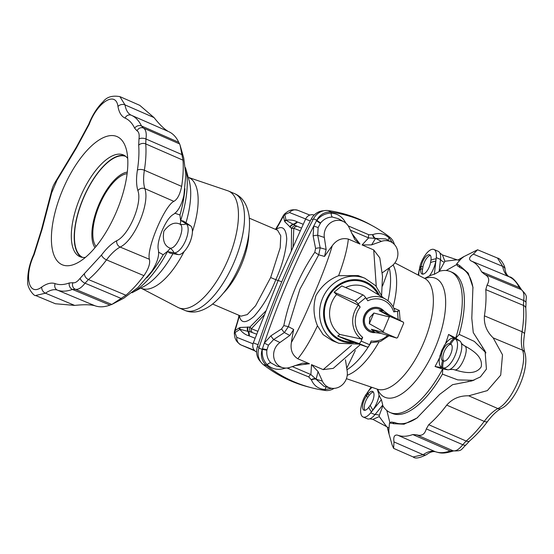 <?xml version="1.0" encoding="UTF-8"?>
<svg xmlns="http://www.w3.org/2000/svg" width="554" height="554" viewBox="0 0 554 554"><rect width="100%" height="100%" fill="white"/><g stroke="black" fill="none" stroke-linecap="round" stroke-linejoin="round"><path stroke-width="0.83" d="M388.686 429.655L387.911 429.925L389.046 433.463L388.797 430.326L389.517 423.014L391.339 422.023L395.085 422.681C400.93 424.918 407.813 423.623 415.735 418.782L417.633 417.55M460.506 259.161L460.263 258.642L463.684 256.8L461.337 258.593L456.738 263.739L460.014 265.885L468.227 273.15L472.922 287.187L471.8 318.315L473.268 332.573L485.075 351.111L486.419 369.103L480.401 376.907L471.773 380.937L452.563 384.684L439.668 394.386L416.989 418.007L404.025 424.212L393.361 423.685L392.682 423.401L394.42 422.397M394.005 441.94L423.166 454.689A5.076 3.836 55 0 0 426.691 454.522C419.676 458.123 415.175 458.934 413.18 456.953L423.166 454.689C427.806 451.489 431.815 450.478 435.195 451.649C439.599 453.207 444.585 452.964 450.153 450.928L452.985 450.741L416.719 434.828L412.778 434.551C407.218 436.58 402.252 436.815 397.883 435.271L397.363 435.105C394.372 434.682 393.257 436.968 394.005 441.94L393.617 448.366L392.128 444.959L388.437 431.975M389.517 423.014L392.682 423.401M387.911 429.925L387.267 427.016M460.263 258.642L457.999 260.075M505.019 269.022A5.076 3.885 170.1 0 0 502.707 266.391L497.52 258.081C501.162 258.538 505.373 266.98 505.019 269.022C505.463 272.672 506.841 275.262 509.147 276.785C512.021 276.848 516.065 281.058 521.286 289.403A5.076 4.328 154.7 0 0 519.202 287.464L521.085 289.527A5.076 4.612 116 0 1 521.307 289.624C528.654 296.868 525.67 296.397 526.03 303.038A5.076 2.472 -171.6 0 0 523.682 300.49C524.458 294.617 523.592 290.961 521.085 289.527L484.528 274.306L481.544 271.765C479.051 266.529 475.692 262.97 471.454 261.093L470.969 260.858C468.518 259.161 469.314 256.918 473.345 254.12L477.576 249.778L462.853 257.125M473.04 287.969L472.382 284.687C470.235 275.837 466.274 270.22 460.492 267.838L457.299 265.733L456.738 263.739M154.026 117.587L124.989 104.893C125.98 110.336 128.099 113.785 131.353 115.26L168.132 131.374C164.136 129.02 159.434 124.421 154.026 117.587L139.788 105.357L119.913 96.631L124.989 104.893A5.076 3.885 170.1 0 0 117.981 106.548C115.945 90.503 97.497 101.95 89.18 124.331L76.279 148.223L56.944 180.313L51.633 192.889L42.187 228.92L34.099 254.729C23.801 276.432 28.746 297.027 41.751 287.02C46.91 283.454 51.377 282.325 55.144 283.634C59.313 285.109 64.035 284.881 69.305 282.949L72.899 282.72C74.984 283.233 77.394 281.744 80.136 278.253L101.555 254.978C106.652 248.199 111.714 243.441 116.742 240.713C129.075 235.076 142.586 202.993 137.891 190.638C136.284 185.265 136.118 178.43 137.399 170.133C138.825 160.916 139.255 152.613 138.687 145.217L138.978 138.957C139.546 134.601 138.909 131.9 137.053 130.848L134.664 128.23C132.309 123.265 129.11 119.886 125.072 118.092C121.444 116.451 119.082 112.607 117.981 106.548M80.136 278.253A5.076 2.389 37.3 0 0 85.046 283.212C81.348 287.921 78.086 289.929 75.268 289.243L111.818 304.465L109.99 305.088C104.436 307.117 99.471 307.359 95.094 305.808L94.526 305.628C89.99 304.541 83.377 304.471 74.686 305.413L55.379 303.744L35.574 295.504L45.449 293.191L74.686 305.413M151.782 271.301L138.036 287.457L123.854 298.156L111.818 304.465L125.931 295.247C132.004 290.095 138.001 283.565 143.922 275.657C148.583 268.808 150.404 263.351 149.393 259.286C146.311 248.864 164.58 205.742 173.859 201.358C177.412 199.405 180.002 194.419 181.636 186.386C183.132 176.719 183.589 167.98 182.986 160.175L180.078 145.155L183.748 158.063L185.812 175.016L183.921 195.223C181.504 205.534 177.744 212.071 172.64 214.848C169.205 217.23 165.722 222.438 162.177 230.471C158.88 238.622 157.551 244.826 158.181 249.085C159.663 254.875 157.537 262.277 151.782 271.301M96.022 246.433A40.601 16.904 113.1 0 1 99.526 204.904A40.601 16.904 113.1 0 1 127.129 173.679M82.629 257.395A54.915 22.859 113.1 0 1 83.522 198.062A54.915 22.859 113.1 0 1 125.8 156.422M95.011 247.652A42.326 17.617 113.1 0 1 98.861 204.62A42.326 17.617 113.1 0 1 127.309 172.107M81.39 257.174A55.324 23.033 113.1 0 1 83.37 197.993A55.324 23.033 113.1 0 1 124.782 155.681M85.427 257.381A55.324 23.033 113.1 0 1 80.108 256.765A55.324 23.033 113.1 0 1 79.88 256.668A55.324 23.033 113.1 0 1 80.344 197.016A55.324 23.033 113.1 0 1 123.154 154.843A55.324 23.033 113.1 0 1 123.383 154.94A55.324 23.033 113.1 0 1 127.725 158.458M62.484 264.874A69.707 29.016 113.1 0 1 62.644 189.925A69.707 29.016 113.1 0 1 116.728 136.457A69.707 29.016 113.1 0 1 126.187 148.901A69.707 29.016 113.1 0 1 116.285 212.071A69.707 29.016 113.1 0 1 77.456 262.866A69.707 29.016 113.1 0 1 62.484 264.874M380.972 333.397L371.291 329.256L375.162 332.601L370.82 330.87A11.676 10.616 -68.3 0 1 365.377 315.849A11.676 10.616 -68.3 0 1 379.455 309.18L383.797 310.912L388.86 314.727L403.354 322.172A11.676 10.616 111.7 0 1 403.7 323.148L397.578 337.635A11.676 10.616 111.7 0 1 396.643 338.065L380.972 333.397L375.162 332.601A12.756 11.592 -68.3 0 1 364.075 325.073A12.756 11.592 -68.3 0 1 367.634 310.863A12.756 11.592 -68.3 0 1 383.79 310.905L379.171 310.586L388.86 314.727M369.719 317.581L373.853 313.031L389.268 316.978L383.153 331.465L369.345 323.702L369.719 317.581M379.171 310.586L390.21 316.549A11.676 10.616 111.7 0 0 389.268 316.978M375.203 332.615A12.832 11.662 -68.3 0 1 363.93 325.136A12.832 11.662 -68.3 0 1 367.482 310.766A12.832 11.662 -68.3 0 1 383.839 310.926M294.998 365.578L309.444 363.749L297.803 358.77C304.312 350.765 310.863 339.761 317.463 325.745C313.46 316.209 312.948 306.154 315.932 295.594C321.41 286.072 328.972 279.445 338.605 275.705C344.006 261.308 347.254 249.099 348.355 239.086C341.984 237.611 336.617 239.834 332.248 245.754C328.127 259.736 321.985 276.058 313.82 294.735C306.133 313.578 298.661 329.492 291.397 342.469A188.353 171.248 -68.3 0 1 293.682 329.471L288.385 326.645L299.922 289.188L318.723 254.819L314.783 252.305C299.506 274.701 289.181 299.132 283.821 325.607L281.605 328.882L270.899 335.835L264.313 343.099A787.296 715.796 -68.3 0 1 313.744 226.08L313.121 235.879L315.586 248.434L314.783 252.305M337.732 336.049L339.921 334.464L361.139 338.979L362.683 337.351L361.104 341.077A3.047 1.267 113.1 0 1 358.763 343.418L337.732 336.049L346.215 339.678L367.254 347.046L358.763 343.418M317.463 325.745L323.141 334.651L332.303 340.662L338.903 343.293A35.02 31.841 -68.3 0 1 322.58 298.239A35.02 31.841 -68.3 0 1 364.809 278.219L358.209 275.594L338.605 275.705M323.723 210.769A14.826 13.476 -68.3 0 0 311.348 218.927A786.611 715.179 111.7 0 0 281.82 281.688A786.611 715.179 111.7 0 0 257.409 346.631A14.826 13.476 111.7 0 0 260.664 361.783M172.945 253.67A64.652 26.917 -66.9 0 1 143.978 286.425L131.99 292.768A76.639 31.903 -66.9 0 0 167.765 251.156L170.237 248.427A10.152 8.975 -72.9 0 1 173.963 252.769L178.208 254.584L169.926 253.143L167.931 251.717L173.963 252.769A15.734 6.551 -66.9 0 0 185.625 240.547A15.734 6.551 -66.9 0 0 186.165 223.899L181.103 220.534L180.597 220.783L179.974 215L174.794 213.186M167.973 251.267L167.931 251.717M184.108 251.537A60.234 25.075 -66.9 0 1 140.875 288.066L177.959 307.415A63.454 26.412 -66.9 0 0 178.727 307.775A63.454 26.412 -66.9 0 0 228.22 259.203A63.454 26.412 -66.9 0 0 228.615 191.088A63.454 26.412 -66.9 0 0 227.826 190.784L188.215 177.342A60.234 25.075 -66.9 0 1 192.404 231.697M445.451 343.778L441.718 350.412L439.564 357.718A15.734 6.551 -66.9 0 0 439.343 359.193A15.734 6.551 -66.9 0 0 441.718 367.364L442.778 367.787A15.734 6.551 113.1 0 0 443.332 367.946A15.734 6.551 -66.9 0 0 454.986 355.716A15.734 6.551 -66.9 0 0 455.533 339.069L448.588 334.45A70.711 29.438 113.1 0 1 445.458 343.75M439.551 357.739A70.711 29.438 113.1 0 1 435.056 366.499L441.545 368.708L447.577 369.76A15.734 6.551 -66.9 0 0 449.626 369.504A15.734 6.551 -66.9 0 0 459.176 357.669A15.734 6.551 -66.9 0 0 461.115 342.601A15.734 6.551 -66.9 0 0 459.772 340.883L454.716 337.518L448.588 334.45M455.7 338.175A76.639 31.903 -66.9 0 0 450.395 271.571A76.639 31.903 -66.9 0 0 439.738 271.176L439.121 271.578L440.513 259.445A15.734 6.551 -66.9 0 0 439.855 252.998A15.734 6.551 -66.9 0 0 438.2 251.308L433.962 249.494A15.734 6.551 -66.9 0 0 426.476 253.448C422.515 258.663 420.181 263.822 419.468 268.925A16.239 7.514 -170.7 0 0 419.44 269.106M424.62 278.413L429.405 275.947A70.711 29.438 113.1 0 1 434.357 274.278L439.121 271.578M249.348 218.179L277.596 230.256L280.753 235.775L280.213 247.707L270.65 277.54L255.609 305.718L247.25 314.596L241.004 316.175L212.639 304.049M393.153 306.944A63.454 26.412 -66.9 0 0 393.125 264.902M347.24 375.245A63.454 26.412 -66.9 0 0 378.929 342.005M366.395 298.71A23.462 21.329 -68.3 0 1 385.903 299.354C390.348 302.138 393.388 306.147 395.03 311.369L393.749 311.881L397.46 311.272A3.047 0.609 -4.7 0 0 399.316 310.552A3.047 0.609 -4.7 0 0 399.102 310.351L393.749 308.086M393.749 311.881A21.44 19.494 -68.3 0 0 367.828 300.801L365.688 297.685A3.047 0.658 -129.3 0 0 362.925 294.88L341.756 285.933L334.097 292.214L336.603 294.493L358.334 305.192L360.169 307.082L358.029 303.973A3.047 0.658 -129.3 0 0 355.259 301.161L334.097 292.214M387.62 335.392A21.44 19.494 -68.3 0 1 371.166 340.98L369.594 344.706A3.047 1.267 113.1 0 1 367.254 347.046M386.831 410.493L389.912 422.799M473.954 380.335L457.777 379.899L442.417 374.137L442.805 368.756M379.268 416.587L372.89 419.357L386.616 426.642L379.268 416.587L379.289 415.327L382.883 405.77A76.639 31.903 -66.9 0 0 390.134 412.508L392.232 413.402A76.639 31.903 -66.9 0 0 442.417 374.137M456.925 264.41L446.164 270.525M455.63 338.383L459.211 334.394A76.639 31.903 -66.9 0 0 452.493 272.471L450.395 271.571M459.211 334.394L474.307 341.402L485.976 352.863M449.626 369.504L453.234 369.456A10.152 9.439 105.5 0 1 453.442 369.518L454.834 369.899C463.137 372.33 475.387 375.57 481.184 366.886C483.296 356.7 472.458 350.239 464.924 346.008L463.677 345.294A10.152 9.446 -62.5 0 1 461.42 343.487M461.115 342.601C460.963 342.954 461.849 343.868 463.774 345.35L463.677 345.294M439.274 271.432L444.876 261.253L457.015 259.798L459.031 260.248M179.974 215A76.639 31.903 -66.9 0 0 184.904 188.706M146.803 277.824A76.639 31.903 -66.9 0 0 163.181 254.743L167.765 251.156M158.458 252.091L163.181 254.743M170.237 248.427L170.099 248.157C164.455 246.011 162.37 240.36 163.852 231.205C169.351 223.878 174.801 221.565 180.189 224.266L180.812 220.866M450.831 344.186L450.762 344.152A16.239 14.764 -68.3 0 1 455.028 338.806L453.961 338.383A15.734 6.551 -66.9 0 0 446.545 342.365L443.872 346.146M455.028 338.806A15.734 6.551 113.1 0 1 455.533 339.069L459.772 340.883M373.334 392.024A9.134 3.802 -66.9 0 0 369.421 395.106L367.967 397.079L366.27 396.359A9.134 3.802 113.1 0 0 363.957 410.182A9.134 3.802 113.1 0 0 368.832 407.211L370.287 405.23A9.134 3.802 -66.9 0 0 372.593 391.408A9.134 3.802 -66.9 0 0 367.718 394.379L366.27 396.359A16.239 7.25 -143.6 0 1 366.907 393.326C363.853 397.232 361.804 402.398 360.751 408.831A15.734 6.551 -66.9 0 0 363.064 416.975L367.302 418.789A15.734 6.551 -66.9 0 0 369.65 418.824A15.734 6.551 -66.9 0 0 374.968 414.621L382.745 405.029L381.401 399.649A70.711 29.438 113.1 0 1 379.081 395.085L377.274 389.143M390.134 412.508A76.639 31.903 -66.9 0 0 442.715 368.909M435.056 366.499L443.332 367.946L447.577 369.76M464.924 346.008C469.654 349.304 460.603 370.758 454.834 369.899M443.65 360.986A9.134 3.802 113.1 0 0 450.721 354.02A9.134 3.802 113.1 0 0 450.797 344.173A9.134 3.802 113.1 0 0 450.762 344.152L449.703 343.729A9.134 3.802 -66.9 0 0 442.632 350.696A9.134 3.802 -66.9 0 0 442.556 360.55A9.134 3.802 -66.9 0 0 442.591 360.564L443.65 360.986A16.239 14.764 111.7 0 0 442.778 367.787M451.157 344.387A9.134 3.802 -66.9 0 0 444.405 351.236A9.134 3.802 -66.9 0 0 443.892 361.056M423.048 274.14A9.134 3.802 -66.9 0 1 422.543 269.348L422.937 266.945L421.241 266.225L420.846 268.621A16.239 7.514 -170.7 0 0 419.073 271.328A16.239 7.514 -170.7 0 0 419.046 271.502A15.734 6.551 -66.9 0 0 418.886 272.679A15.734 6.551 -66.9 0 0 418.755 275.359M419.53 268.552L418.166 275.047M434.357 274.278L436.268 257.631A15.734 6.551 -66.9 0 0 433.962 249.494M429.405 275.947A15.734 6.551 -66.9 0 0 435.714 261.211L436.109 258.808A15.734 6.551 113.1 0 0 436.268 257.631L440.513 259.445A10.152 4.764 5 0 0 444.003 262.132M439.855 252.998L442.459 254.958L444.876 261.253M422.543 269.348L420.846 268.621A9.134 3.802 -66.9 0 0 422.093 274.029A9.134 3.802 -66.9 0 0 426.94 271.093A9.134 3.802 -66.9 0 0 430.52 262.638L430.915 260.242A16.239 7.514 9.3 0 1 436.109 258.808M418.886 272.679L419.468 268.925A16.239 7.514 -170.7 0 1 421.241 266.225A9.134 3.802 113.1 0 1 424.821 257.769A9.134 3.802 113.1 0 1 429.669 254.833A9.134 3.802 113.1 0 1 430.915 260.242M422.937 266.945A9.134 3.802 113.1 0 1 430.41 255.449M240.9 344.907L254.314 350.253M368.832 407.211A16.239 7.25 36.4 0 0 371.457 411.851L372.911 409.877A15.734 6.551 -66.9 0 0 379.081 395.085M371.457 411.851A15.734 6.551 113.1 0 1 370.723 412.806L381.401 399.649M363.064 416.975A15.734 6.551 -66.9 0 0 370.723 412.806L374.968 414.621A10.152 4.598 40.6 0 1 379.289 415.327M371.104 387.052L366.741 393.555M372.08 387.385A15.734 6.551 -66.9 0 0 369.4 390.023A15.734 6.551 -66.9 0 0 368.493 391.186A16.239 7.25 -143.6 0 0 368.362 391.353L366.907 393.326A16.239 7.25 -143.6 0 1 367.039 393.16M364.913 410.292A9.134 3.802 113.1 0 1 367.967 397.079M178.208 254.584A15.734 6.551 -66.9 0 0 185.078 250.45A15.734 6.551 -66.9 0 0 192.273 233.615A15.734 6.551 -66.9 0 0 190.41 225.713L183.464 221.094L181.103 220.534M180.597 220.783A76.639 31.903 -66.9 0 0 185.479 167.675L189.177 180.722A64.652 26.917 -66.9 0 1 185.971 222.756M180.189 224.266C185.652 227.874 176.601 249.328 170.099 248.157M253.005 343.799L236.78 337.338L234.944 332.615A6.087 5.408 -122.9 0 1 235.131 330.551L239.39 315.918C240.914 323.391 245.775 323.55 253.981 316.396C262.672 306.736 269.95 294.499 275.802 279.687L278.122 280.58M291.342 250.997L291.563 228.483L293.807 228.269L293.045 247.181M284.798 221.697L291.563 228.483A5.076 4.854 128.3 0 1 295.448 225.54L285.968 220.298L284.382 220.402L284.798 221.697A5.076 4.633 162.4 0 1 285.968 220.298A8.123 5.401 -113 0 0 286.037 220.16L284.382 220.402L283.447 216.178A6.087 5.45 -12.5 0 1 284.798 214.592L284.798 214.571A6.087 5.353 174.2 0 0 283.44 216.081L282.678 217.48A8.123 1.904 28.2 0 1 282.623 216.815L283.71 214.973L283.44 216.081M281.751 281.854L278.177 280.442L253.317 342.85A7.271 6.613 111.7 0 0 256.087 351.735L256.599 352.019M257.908 331.334L251.371 328.73L264.583 314.561M266.142 310.662L249.923 327.068L240.124 327.469L238.878 328.127L239.882 329.422C242.638 332.809 245.595 334.907 248.746 335.717L255.145 338.265M252.146 332.407A5.076 4.612 111.7 0 1 251.371 328.73L249.923 327.068A5.076 4.841 94.2 0 0 250.519 331.901L256.751 334.235M278.177 280.442L305.579 219.128A7.271 6.613 -68.3 0 1 313.564 214.883L314.187 215.042M239.245 316.576A8.123 3.94 -167.5 0 0 238.532 317.74L238.677 317.075A8.123 3.94 -167.5 0 1 239.39 315.918L239.397 315.489M276.571 227.68A8.123 3.802 33.2 0 0 276.259 228.947L279.036 224.252A8.123 1.904 28.2 0 1 278.987 223.594L276.197 228.255A8.123 3.802 33.2 0 0 275.885 229.522C282.408 225.153 286.023 228.262 286.743 238.843C285.989 251.544 282.339 265.158 275.802 279.687L270.65 277.54M301.563 228.109L295.448 225.54M303.267 224.301L297.456 221.988A8.123 7.382 -68.3 0 1 293.648 224.439A5.076 4.848 131.4 0 0 290.144 227.292M235.055 330.62L234.432 331.631L234.3 333.536L234.931 332.629A6.087 5.298 -129.4 0 1 235.055 330.62L238.878 328.127L239.93 329.277L248.434 331.486A8.123 7.382 -68.3 0 1 249.321 335.946M248.033 326.978A5.076 4.834 91.2 0 0 248.434 331.486L250.519 331.901M240.124 327.469A5.076 4.605 61.9 0 0 239.93 329.277A8.123 5.485 -21.9 0 1 239.882 329.422L234.944 332.615M296.972 226.288A5.076 4.612 111.7 0 0 293.807 228.269L300.33 230.873M297.955 210.34A8.123 7.382 111.7 0 0 297.796 210.278C289.86 208.498 287.353 212.05 284.971 213.56L284.798 214.571L289.493 212.535L305.656 218.969M235.519 329.104A8.123 2.05 -162.4 0 0 234.993 329.575L234.432 331.631M237.832 321.805A8.123 2.05 -162.4 0 0 237.306 322.276L234.993 329.575M238.532 317.74L237.306 322.276M125.072 118.092A5.076 4.612 113.7 0 1 131.353 115.26C135.619 117.15 138.999 120.724 141.485 125.966L143.368 128.029C145.868 129.456 146.734 133.105 145.965 138.992L145.737 143.915C146.339 151.727 145.882 160.501 144.372 170.237C143.23 177.689 143.375 183.824 144.823 188.644C150.293 203.062 134.532 240.491 120.142 247.07C115.627 249.522 111.084 253.787 106.507 259.874C100.544 267.838 94.519 274.396 88.446 279.548L85.046 283.212L121.402 298.544M69.305 282.949A5.076 4.293 69.8 0 0 72.435 289.43C66.868 291.466 61.882 291.709 57.477 290.151C54.098 288.98 50.089 289.991 45.449 293.191A5.076 3.836 55 0 1 41.751 287.02M137.053 130.848A5.076 4.612 116 0 1 143.368 128.029L179.628 143.943L178.755 142.302C176.269 137.067 172.903 133.514 168.672 131.637M179.628 143.943L180.078 145.155M426.31 428.907L462.763 444.71A5.076 2.389 37.3 0 0 466.205 444.668C460.575 449.945 462.417 451.081 453.414 450.908A5.076 4.612 107.5 0 1 452.985 450.741C455.797 451.434 459.058 449.419 462.763 444.71L466.163 441.046C472.237 435.894 478.261 429.336 484.231 421.372C488.801 415.285 493.344 411.02 497.859 408.568C512.187 402.038 528.024 364.636 522.54 350.142C521.092 345.322 520.947 339.187 522.09 331.735C523.599 321.999 524.056 313.225 523.454 305.413L523.682 300.49L487.07 285.054L485.775 289.631C486.37 297.443 485.92 306.182 484.418 315.849C483.787 324.305 486.71 331.652 493.178 337.885L502.513 354.823L500.705 375.162L487.333 390.612L468.712 395.812C459.702 395.591 452.369 398.693 446.711 405.119C440.783 413.028 434.786 419.558 428.72 424.71L426.31 428.907C424.731 434.419 421.539 436.386 416.719 434.828M481.544 271.765L519.202 287.464C516.716 282.221 513.336 278.648 509.078 276.758C505.816 275.283 503.697 271.834 502.707 266.391L473.345 254.12M485.304 351.52L473.268 332.573M484.528 274.306C489.044 276.578 489.888 280.165 487.07 285.054M472.23 380.833L452.563 384.684M400.133 320.51A3.047 0.609 -4.7 0 0 400.14 320.461L399.316 310.552M346.728 368.195A787.296 715.796 111.7 0 0 355.308 350.481M382.489 286.037A787.296 715.796 111.7 0 0 389.026 268.004M351.465 345.357L323.162 369.608L333.245 368.375L360.322 344.616M376.263 286.349L373.715 249.93L379.781 257.866L382.502 276.162L381.637 294.943M323.162 369.608L311.514 364.629L318.072 371.582L316.092 379.248L324.097 386.387M345.467 359.809L347.185 371.242A14.21 12.922 -68.3 0 1 330.392 388.015A14.21 12.922 -68.3 0 1 322.373 381.11L318.072 371.582M292.235 366.568L310.891 374.559L311.514 364.629M392.592 242.853L389.22 237.985L389.725 237.154A147.8 134.373 111.7 0 0 373.223 226.219L370.439 224.682A148.202 134.74 111.7 0 0 328.39 210.589A15.228 13.843 111.7 0 0 313.495 218.837A787.698 716.163 -68.3 0 0 258.891 348.099A15.228 13.843 -68.3 0 0 263.33 364.608A148.202 134.74 111.7 0 0 308.523 386.983L311.604 387.779A147.8 134.373 111.7 0 0 324.969 390.452A14.826 13.476 111.7 0 0 334.083 388.368M331.784 388.285L325.212 389.504C318.612 389.067 314.021 385.875 311.445 379.926L308.765 376.942L286.979 368.022M270.864 362.822C267.665 359.449 266.329 355.239 266.862 350.19L268.434 345.204L273.683 339.505L284.396 332.545L289.811 335.468L279.964 342.497A14.21 12.922 111.7 0 0 273.711 356.644A14.21 12.922 111.7 0 0 282.872 367.69L276.619 366.076L270.864 362.822A4.058 1.648 -45.1 0 0 267.173 364.691L266.536 365.467A14.826 13.476 -68.3 0 1 262.215 349.394A787.296 715.796 -68.3 0 1 262.416 348.771L262.319 349.422C261.703 355.516 263.323 360.606 267.173 364.691C271.993 369.137 277.762 370.37 284.472 368.396L285.892 368.071M263.33 364.608L266.536 365.467A147.8 134.373 111.7 0 0 311.604 387.779M308.765 376.942A4.058 1.752 -66.4 0 1 310.891 374.559L316.092 379.248A4.058 1.724 -21.6 0 0 311.445 379.926M311.41 379.829A4.058 1.738 -22.5 0 1 316.009 379.088A9.134 8.49 -151.6 0 1 316.112 379.234L322.373 381.11M311.327 379.635A4.058 1.752 -24.4 0 1 315.842 378.777A9.134 8.49 -152 0 1 316.14 379.192M289.188 367.614A4.058 1.627 -67.3 0 0 288.759 368.389M297.803 358.77C292.325 355.176 290.192 349.747 291.397 342.469M289.811 335.468L293.682 329.471M282.872 367.69A14.21 12.922 111.7 0 0 290.123 367.323L302.623 363.112L309.444 363.749M332.248 245.754A188.353 171.248 111.7 0 0 324.533 256.44L318.723 254.819L320.17 247.846A4.058 0.519 -11.1 0 0 315.586 248.434M266.938 349.678L262.416 348.771A787.296 715.796 -68.3 0 1 264.313 343.099L268.434 345.204M373.223 226.219A147.8 134.373 111.7 0 0 331.292 212.168A14.826 13.476 111.7 0 0 316.784 220.194A787.296 715.796 111.7 0 0 316.486 220.769A787.296 715.796 111.7 0 0 313.744 226.08L318.135 227.535L317.712 235.284A4.058 0.512 -11.1 0 0 313.121 235.879M281.605 328.882A4.058 0.582 57 0 0 284.396 332.545L288.385 326.645L283.821 325.607M284.514 367.994A4.058 0.852 -107.1 0 0 284.59 368.362M284.382 367.981A4.058 0.831 -107.9 0 0 284.472 368.396M279.964 342.497L273.683 339.505A4.058 0.575 57 0 1 270.899 335.835M348.355 239.086L360.003 244.065L354.934 239.73L349.145 227.583A14.21 12.922 -68.3 0 0 343.868 221.773L338.203 218.643L332.435 217.064C327.802 217.085 323.861 219.038 320.614 222.937L318.135 227.535M324.332 237.458L317.712 235.284L320.17 247.846L326.14 249.466L324.332 237.458A14.21 12.922 -68.3 0 1 329.872 223.304A14.21 12.922 -68.3 0 1 343.868 221.773M326.14 249.466L324.533 256.44M373.715 249.93L362.074 244.951L371.602 244.875L375.591 238.4L385.681 238.94L391.394 242.098A14.21 12.922 111.7 0 0 381.394 241.371L371.602 244.875M350.273 230.083L368.611 237.908L362.074 244.951M351.631 233.096L360.003 244.065M320.302 223.345L316.486 220.769L316.881 220.25C320.821 215.568 325.586 213.214 331.181 213.165C337.705 213.574 342.594 216.891 345.848 223.11L345.897 223.214M348.231 225.893L368.826 234.757L372.821 234.64C378.853 232.389 384.317 233.504 389.22 237.985A4.058 1.51 134.6 0 0 388.132 240.291M348.681 226.641A4.058 1.627 113.6 0 1 348.819 226.205M372.821 234.64A4.058 1.773 67.8 0 0 375.591 238.4L368.611 237.908A4.058 1.752 112.7 0 1 368.826 234.757M382.281 272.817L391.553 266.197A14.21 12.922 111.7 0 0 391.394 242.098M389.725 237.154A14.826 13.476 -68.3 0 1 394.386 244.446M372.717 234.681A4.058 1.787 68.7 0 0 375.418 238.455A9.134 8.552 -162.9 0 0 375.591 238.421L381.394 241.371M372.523 234.751A4.058 1.8 70.6 0 0 375.079 238.545A9.134 8.552 -162.5 0 0 375.577 238.469M390.21 316.549L403.354 322.172M373.853 313.031L369.345 323.702M371.291 329.256L383.493 332.442L396.643 338.065M383.153 331.465A11.676 10.616 111.7 0 0 383.493 332.442M378.015 389.517L377.426 389.199A60.234 25.075 -66.9 0 0 423.658 342.801A60.234 25.075 -66.9 0 0 424.759 278.489L425.396 278.697M379.49 295.448A31.973 29.071 111.7 0 0 352.711 279.728A31.973 29.071 111.7 0 0 326.306 299.797A31.973 29.071 111.7 0 0 354.567 342.601M352.586 341.908A31.093 28.268 -68.3 0 1 327.04 300.116A31.093 28.268 -68.3 0 1 352.025 280.663A31.093 28.268 -68.3 0 1 378.112 294.61M336.603 294.493A27.042 24.584 111.7 0 0 331.888 302.145A27.042 24.584 111.7 0 0 339.921 334.464M362.683 337.351A21.44 19.494 -68.3 0 1 357.108 312.317A21.44 19.494 -68.3 0 1 360.169 307.082M361.139 338.979A23.462 21.329 -68.3 0 1 354.685 311.306A23.462 21.329 -68.3 0 1 358.334 305.192M223.712 292.768A46.695 19.438 -66.9 0 0 241.315 264.999A46.695 19.438 -66.9 0 0 248.85 233.982M311.348 218.927L313.1 219.592M234.273 261.793A63.454 26.412 -66.9 0 0 234.667 193.671C242.548 197.023 247.382 204.585 249.155 216.372C250.595 230.762 247.624 246.772 240.242 264.424C232.555 282.408 222.895 295.968 211.254 305.109C201.414 312.02 192.591 313.772 184.78 310.365A63.454 26.412 -66.9 0 0 234.273 261.793M377.551 389.24A64.652 26.917 -66.9 0 0 435.257 347.711A64.652 26.917 -66.9 0 0 424.876 278.544M346.963 369.781A63.454 26.412 -66.9 0 0 370.917 342.781M397.46 311.272L398.146 319.485M358.029 303.973L365.688 297.685M369.594 344.706L361.104 341.077M387.973 300.801A63.454 26.412 -66.9 0 0 389.213 267.873M442.591 360.564A16.239 14.764 111.7 0 0 441.718 367.364M451.067 344.318L449.703 343.729A16.239 14.764 -68.3 0 1 453.961 338.383M430.52 262.638A16.239 7.514 9.3 0 1 435.714 261.211M236.78 337.338A8.123 7.382 111.7 0 0 241.08 344.99L254.937 350.911L241.025 344.962C234.134 340.668 234.813 336.043 234.3 333.536M369.421 395.106L367.718 394.379A16.239 7.25 -143.6 0 1 368.362 391.353L369.4 390.023M370.287 405.23A16.239 7.25 36.4 0 0 372.911 409.877M180.466 224.204A10.152 8.982 116.6 0 0 186.165 223.899L190.41 225.713M279.036 224.252L282.678 217.48M275.885 229.522L276.259 228.947M257.409 346.631L259.14 347.337M253.317 342.85L258.039 344.733M305.579 219.128L310.295 220.963M284.798 214.592L286.037 220.16C290.435 219.661 294.049 220.194 296.882 221.759A8.123 7.375 -68.9 0 1 293.225 224.176A5.076 4.848 131.6 0 0 289.811 227.002M297.456 221.988L296.882 221.759M247.583 326.964A5.076 4.834 91 0 0 247.936 331.389A8.123 7.375 -67.6 0 1 248.746 335.717M309.845 215.077L297.796 210.278A8.123 7.382 111.7 0 0 289.493 212.535M137.891 190.638A5.076 4.141 -17.1 0 1 144.823 188.644L173.859 201.358M181.636 186.386L144.372 170.237A5.076 2.41 -171.1 0 0 137.399 170.133M182.986 160.175L145.737 143.915A5.076 3.608 175.6 0 0 138.687 145.217M116.742 240.713A5.076 4.1 61.9 0 0 120.142 247.07L149.393 259.286M182.169 154.691L145.965 138.992A5.076 2.472 -171.6 0 0 138.978 138.957M101.555 254.978A5.076 2.327 36.8 0 0 106.507 259.874L143.922 275.657M84.457 273.6A5.076 3.546 49.7 0 0 88.446 279.548L125.931 295.247M178.755 142.302L141.485 125.966A5.076 4.328 154.7 0 0 134.664 128.23M72.899 282.72A5.076 4.612 107.5 0 0 75.268 289.243L72.435 289.43L109.99 305.088M51.633 192.889A5.076 2.223 10.2 0 0 50.878 193.803C52.367 188.035 52.311 186.67 57.048 179.184L76.41 147.059L88.702 124.283L89.18 124.331M55.144 283.634A5.076 4.612 109.7 0 0 57.477 290.151L95.094 305.808M76.41 147.059A5.076 2.209 35.9 0 0 76.279 148.223M60.538 173.354A5.076 0.686 26.7 0 0 60.829 173.817M34.099 254.729L33.718 254.459C29.597 263.489 27.596 272.367 27.7 281.086C26.71 287.851 34.514 296.681 35.574 295.504M57.048 179.184A5.076 2.14 35.4 0 0 56.944 180.313M42.187 228.92A5.076 2.292 -170.3 0 0 41.432 229.875L33.718 254.459M49.701 200.16A5.076 0.783 -160.9 0 0 49.147 200.319L41.432 229.875M526.03 303.038L525.781 308.169C526.342 316.563 525.898 325.26 524.444 334.256C523.502 342.04 523.094 346.049 524.776 352.489C530.067 369.289 514.354 403.049 501.162 408.533A5.076 4.1 -118.1 0 1 497.859 408.568L468.712 395.812M446.711 405.119L484.231 421.372A5.076 2.327 36.8 0 0 487.659 421.359C492.395 415.105 496.896 410.826 501.162 408.533M428.72 424.71L466.163 441.046A5.076 3.546 49.7 0 0 469.771 440.811C476.225 435.236 482.188 428.748 487.659 421.359M524.776 352.489A5.076 4.141 162.9 0 0 522.54 350.142L493.178 337.885M524.444 334.256A5.076 2.41 -171.1 0 0 522.09 331.735L484.418 315.849M525.781 308.169A5.076 3.608 175.6 0 0 523.454 305.413L485.775 289.631M412.778 434.551L450.153 450.928A5.076 4.293 69.8 0 0 453.089 451.06L453.581 450.935M397.883 435.271L435.195 451.649A5.076 4.612 109.7 0 0 435.465 451.752C439.329 452.743 442.265 454.425 453.089 451.06M509.147 276.785A5.076 4.612 113.7 0 0 509.078 276.758L471.454 261.093M459.328 265.629L459.82 267.582M482.326 347.261L482.693 347.995M467.867 381.498L468.636 381.284M355.259 301.161L362.925 294.88M385.903 299.354L367.87 288.371A27.042 24.584 111.7 0 0 345.564 287.54M326.264 386.948A4.058 1.53 -88.3 0 0 325.212 389.504L324.969 390.452M266.862 350.19L262.319 349.422L258.891 348.099M313.495 218.837L316.881 220.25A4.058 0.381 38.2 0 0 320.614 222.937M332.435 217.064A4.058 1.676 91.3 0 1 331.181 213.165L331.292 212.168L328.39 210.589M364.809 278.219L375.667 285.691L382.537 297.304M228.615 191.088L234.667 193.671M424.759 278.489L394.884 262.908M386.616 426.642L388.458 427.903M377.426 389.199L346.423 378.673M440.084 355.232L439.343 359.193M442.459 254.958L457.015 259.798M369.65 418.824L372.89 419.357M178.727 307.775L184.78 310.365M185.078 250.45C189.018 245.574 191.414 239.965 192.273 233.615M284.971 213.56L283.71 214.973M278.987 223.594L282.623 216.815M276.197 228.255L275.442 229.335M238.677 317.075L238.989 315.316M88.702 124.283C92.594 114.664 97.435 107.116 103.238 101.624C106.79 96.95 112.344 95.288 119.913 96.631M50.878 193.803L49.147 200.319M466.205 444.668L469.771 440.811M426.691 454.522C429.98 452.106 432.903 451.178 435.465 451.752M413.18 456.953L393.617 448.366M497.52 258.081L477.576 249.778M388.991 335.8L380.363 341.52L370.432 342.725M338.903 343.293L358.819 344.096M330.392 388.015L324.069 386.38"/></g></svg>
